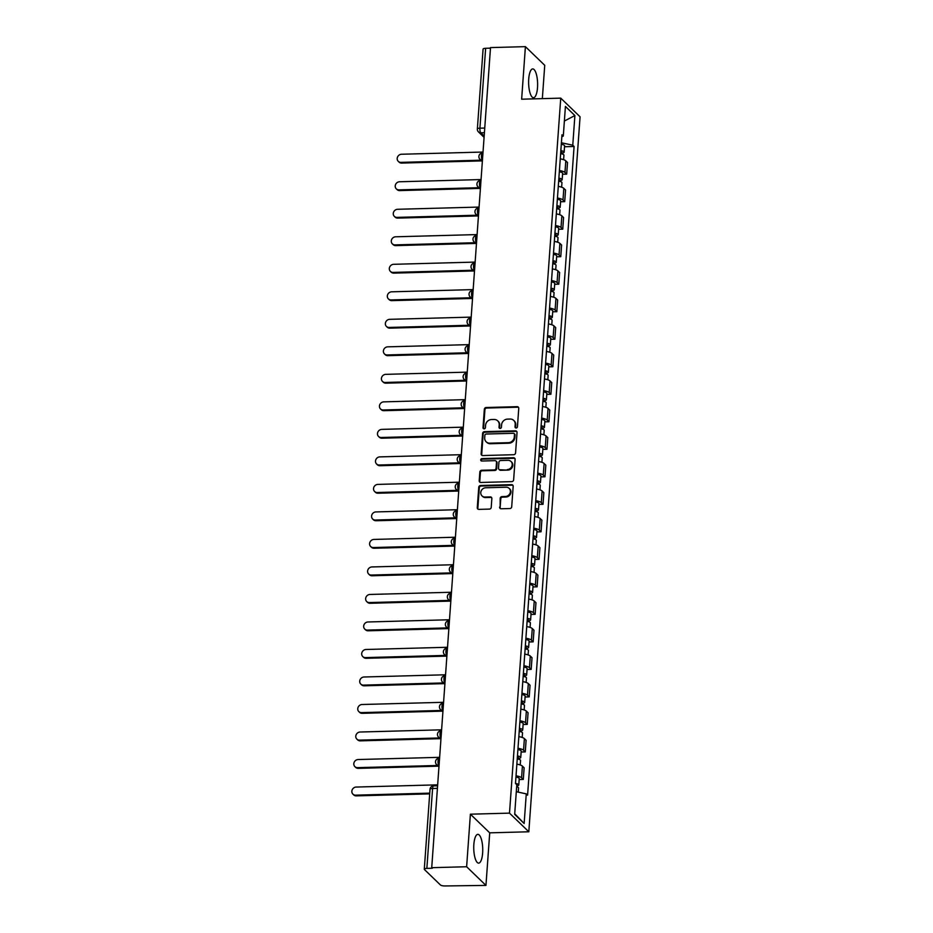<?xml version="1.0" encoding="UTF-8"?>
<svg xmlns="http://www.w3.org/2000/svg" width="933" height="933" viewBox="0 0 933 933"><rect width="100%" height="100%" fill="white"/><g stroke="black" fill="none" stroke-linecap="round" stroke-linejoin="round"><path stroke-width="1.4" d="M516.147 427.99A1.271 1.143 -46 0 0 517.442 426.743L518.76 408.351A1.808 1.644 -46 0 0 517.162 406.671L486.186 407.511A1.808 1.644 -46 0 0 484.332 409.284L483.014 427.676A1.271 1.143 -46 0 0 484.134 428.853A1.271 1.143 -46 0 0 485.428 427.617L485.592 425.238A5.796 5.248 -46 0 1 491.504 419.547L494.082 419.477A5.796 5.248 -46 0 1 499.19 424.865L499.027 427.244A1.271 1.143 -46 0 0 500.146 428.422A1.271 1.143 -46 0 0 501.429 427.174L501.604 424.795A5.796 5.248 -46 0 1 507.505 419.115L510.094 419.045A5.796 5.248 -46 0 1 515.203 424.433L515.028 426.813A1.271 1.143 -46 0 0 516.147 427.99M482.641 852.984A14.403 4.49 88.4 0 0 477.859 834.347A14.403 4.49 88.4 0 0 473.847 844.493A14.403 4.49 88.4 0 0 478.641 863.13A14.403 4.49 88.4 0 0 482.641 852.984M537.513 87.55A14.403 4.49 88.4 0 0 532.72 68.914A14.403 4.49 88.4 0 0 528.719 79.072A14.403 4.49 88.4 0 0 533.501 97.708A14.403 4.49 88.4 0 0 537.513 87.55M499.575 507.097A1.808 1.644 -46 0 0 501.173 508.777L509.861 508.543A1.808 1.644 -46 0 0 511.704 506.771L513.173 486.338A1.808 1.644 -46 0 0 511.576 484.659L480.588 485.498A1.808 1.644 -46 0 0 478.746 487.271L477.276 507.704A1.808 1.644 -46 0 0 478.874 509.383L489.382 509.103A1.808 1.644 -46 0 0 491.224 507.319L491.854 498.584A1.808 1.644 -46 0 0 490.257 496.892L485.043 497.032A4.852 4.385 -46 0 1 481.206 490.84A4.852 4.385 -46 0 1 485.708 487.772L506.106 487.224A4.852 4.385 -46 0 1 509.943 493.417A4.852 4.385 -46 0 1 505.441 496.484L502.047 496.578A1.808 1.644 -46 0 0 500.193 498.35L500.135 507.645A1.808 1.644 -46 0 0 500.356 508.59M509.5 813.133L470.395 814.194L466.628 866.745L431.722 867.69L490.513 47.595L525.407 46.65L521.64 99.201L560.745 98.14L509.5 813.133L528.824 831.781L580.069 116.8L560.745 98.14M513.721 454.709A1.808 1.644 -46 0 0 515.564 452.925L517.034 432.504A1.808 1.644 -46 0 0 515.436 430.813L484.449 431.652A1.808 1.644 -46 0 0 482.606 433.437L481.136 453.858A1.808 1.644 -46 0 0 482.734 455.549L513.721 454.709M515.098 459.421L513.64 479.842A1.808 1.644 -46 0 1 511.785 481.626L480.81 482.466A1.808 1.644 -46 0 1 479.212 480.787L479.842 472.04A1.808 1.644 -46 0 1 481.685 470.267L494.245 469.917A1.808 1.644 -46 0 0 496.088 468.144L496.508 462.348A1.808 1.644 -46 0 0 494.91 460.657L481.825 461.019A1.271 1.143 -46 0 1 480.822 459.398A1.271 1.143 -46 0 1 481.999 458.593L513.5 457.73A1.808 1.644 -46 0 1 515.098 459.421M466.628 866.745L485.953 885.405L445.053 885.953A3.697 1.061 -175.9 0 1 440.423 884.962L424.48 869.568A3.697 1.061 -175.9 0 1 424.293 869.206L430.02 789.318A3.697 1.061 4.1 0 1 432.585 788.49L426.859 868.39A3.697 1.061 -175.9 0 0 424.293 869.206M542.341 98.641L544.732 65.31L525.407 46.65M485.953 885.405L489.72 832.842L528.824 831.781M431.722 867.69L432.294 868.238L426.859 868.39M484.74 128.054L479.912 128.183A3.697 1.061 4.1 0 0 477.358 129.011L483.084 49.111A3.697 1.061 4.1 0 1 485.638 48.294L479.912 128.183A3.697 1.155 88.4 0 0 480.787 132.801L484.169 136.066M490.466 48.154L485.638 48.294M559.415 170.517A8.49 2.437 4.1 0 1 564.966 172.477L565.795 160.838A8.49 2.437 -175.9 0 0 560.243 158.878M565.795 160.838L567.521 162.494L566.681 174.133L562.564 174.249M564.966 172.477L566.681 174.133M560.593 201.761L564.71 201.645L565.55 190.005L563.824 188.349A8.49 2.437 -175.9 0 0 558.272 186.39M557.444 198.041A8.49 2.437 4.1 0 1 562.996 199.989L564.71 201.645M558.61 229.273L562.739 229.156L563.567 217.517L561.853 215.861A8.49 2.437 -175.9 0 0 556.301 213.914M555.473 225.553A8.49 2.437 4.1 0 1 561.025 227.5L562.739 229.156M556.639 256.785L560.768 256.68L561.596 245.029L559.882 243.373A8.49 2.437 -175.9 0 0 554.33 241.425M553.502 253.065A8.49 2.437 4.1 0 1 559.042 255.012L560.768 256.68M554.668 284.297L558.797 284.192L559.625 272.553L557.911 270.885A8.49 2.437 -175.9 0 0 552.359 268.937M551.52 280.576A8.49 2.437 4.1 0 1 557.071 282.524L558.797 284.192M552.698 311.809L556.826 311.704L557.654 300.064L555.94 298.397A8.49 2.437 -175.9 0 0 550.388 296.449M549.549 308.088A8.49 2.437 4.1 0 1 555.1 310.048L556.826 311.704M550.727 339.32L554.855 339.215L555.683 327.576L553.969 325.92A8.49 2.437 -175.9 0 0 548.417 323.961M547.578 335.6A8.49 2.437 4.1 0 1 553.129 337.559L554.855 339.215M548.756 366.844L552.872 366.727L553.712 355.088L551.998 353.432A8.49 2.437 -175.9 0 0 546.446 351.473M545.607 363.112A8.49 2.437 4.1 0 1 551.158 365.071L552.872 366.727M546.785 394.356L550.902 394.239L551.741 382.6L550.015 380.944A8.49 2.437 -175.9 0 0 544.475 378.985M543.636 390.624A8.49 2.437 4.1 0 1 549.187 392.583L550.902 394.239M544.814 421.868L548.931 421.751L549.77 410.112L548.044 408.456A8.49 2.437 -175.9 0 0 542.493 406.496M541.665 418.136A8.49 2.437 4.1 0 1 547.216 420.095L548.931 421.751M542.843 449.379L546.96 449.263L547.799 437.624L546.073 435.968A8.49 2.437 -175.9 0 0 540.522 434.008M539.694 445.647A8.49 2.437 4.1 0 1 545.245 447.607L546.96 449.263M540.872 476.891L544.989 476.775L545.828 465.135L544.102 463.479A8.49 2.437 -175.9 0 0 538.551 461.52M537.723 473.171A8.49 2.437 4.1 0 1 543.274 475.119L544.989 476.775M538.889 504.403L543.018 504.286L543.846 492.647L542.131 490.991A8.49 2.437 -175.9 0 0 536.58 489.044M535.752 500.683A8.49 2.437 4.1 0 1 541.303 502.63L543.018 504.286M536.918 531.915L541.047 531.798L541.875 520.159L540.16 518.503A8.49 2.437 -175.9 0 0 534.609 516.555M533.781 528.195A8.49 2.437 4.1 0 1 539.321 530.142L541.047 531.798M534.947 559.427L539.076 559.322L539.904 547.683L538.189 546.015A8.49 2.437 -175.9 0 0 532.638 544.067M531.798 555.706A8.49 2.437 4.1 0 1 537.35 557.654L539.076 559.322M532.976 586.939L537.105 586.834L537.933 575.194L536.218 573.527A8.49 2.437 -175.9 0 0 530.667 571.579M529.827 583.218A8.49 2.437 4.1 0 1 535.379 585.166L537.105 586.834M531.005 614.45L535.134 614.346L535.962 602.706L534.247 601.039A8.49 2.437 -175.9 0 0 528.696 599.091M527.856 610.73A8.49 2.437 4.1 0 1 533.408 612.689L535.134 614.346M529.034 641.962L533.151 641.857L533.991 630.218L532.276 628.562A8.49 2.437 -175.9 0 0 526.725 626.603M525.885 638.242A8.49 2.437 4.1 0 1 531.437 640.201L533.151 641.857M527.063 669.486L531.18 669.369L532.02 657.73L530.294 656.074A8.49 2.437 -175.9 0 0 524.754 654.115M523.914 665.754A8.49 2.437 4.1 0 1 529.466 667.713L531.18 669.369M525.092 696.998L529.209 696.881L530.049 685.242L528.323 683.586A8.49 2.437 -175.9 0 0 522.772 681.626M521.944 693.266A8.49 2.437 4.1 0 1 527.495 695.225L529.209 696.881M523.121 724.509L527.238 724.393L528.078 712.754L526.352 711.098A8.49 2.437 -175.9 0 0 520.801 709.138M519.973 720.777A8.49 2.437 4.1 0 1 525.524 722.737L527.238 724.393M521.139 752.021L525.267 751.905L526.107 740.266L524.381 738.609A8.49 2.437 -175.9 0 0 518.83 736.65M518.002 748.289A8.49 2.437 4.1 0 1 523.553 750.249L525.267 751.905M519.168 779.533L523.296 779.417L524.124 767.777L522.41 766.121A8.49 2.437 -175.9 0 0 516.859 764.162M516.031 775.813A8.49 2.437 4.1 0 1 521.582 777.76L523.296 779.417M561.829 136.789L563.299 136.055L565.421 106.432L574.891 115.564L572.769 145.198L561.398 142.761M516.299 791.732L526.27 793.866L527.588 795.149L574.087 146.481L572.769 145.198M526.27 793.866L524.148 823.501L514.678 814.357L516.8 784.735L515.482 783.452A4.618 1.33 4.1 0 1 518.783 784.968A4.618 1.33 4.1 0 1 516.719 785.913M563.299 136.055L561.981 134.784L515.482 783.452M470.395 814.194L489.72 832.842M564.535 146.738L574.087 146.481M574.891 115.564L564.372 121.022M514.724 813.774L524.148 823.501M515.692 427.909A1.271 1.143 -46 0 1 515.599 427.349L515.762 424.97A5.796 5.248 -46 0 0 514.281 420.946L513.721 420.41M497.709 420.841L498.28 421.389A5.796 5.248 -46 0 1 499.761 425.413L499.587 427.792A1.271 1.143 -46 0 0 499.68 428.34M518.538 407.406A1.808 1.644 -46 0 0 517.722 407.208L486.746 408.048A1.808 1.644 -46 0 0 484.903 409.832L483.586 428.224A1.271 1.143 -46 0 0 483.679 428.772M516.812 431.547A1.808 1.644 -46 0 0 515.996 431.361L485.008 432.201A1.808 1.644 -46 0 0 483.166 433.985L481.708 454.406A1.808 1.644 -46 0 0 481.918 455.351M514.48 434.475A1.271 1.143 -46 0 0 513.36 433.297L486.175 434.032A1.271 1.143 -46 0 0 484.88 435.279L484.694 437.787A5.796 5.248 -46 0 0 489.813 443.175L508.403 442.674A5.796 5.248 -46 0 0 514.305 436.982L514.48 434.475L515.051 435.011A1.271 1.143 -46 0 0 514.724 434.137L514.165 433.588M486.175 441.81L486.746 442.347A5.796 5.248 -46 0 0 490.373 443.723L489.813 443.175M515.051 435.011L514.864 437.519A5.796 5.248 -46 0 1 508.963 443.21L490.373 443.723M496.041 461.089L496.613 461.625A1.808 1.644 -46 0 1 497.067 462.885L496.659 468.693A1.808 1.644 -46 0 1 494.817 470.465L482.244 470.803A1.808 1.644 -46 0 0 480.402 472.588L479.772 481.323A1.808 1.644 -46 0 0 479.994 482.279M514.888 458.476A1.808 1.644 -46 0 0 514.071 458.278L482.571 459.129A1.271 1.143 -46 0 0 481.37 460.937M507.284 469.567A4.852 4.385 -46 0 0 510.981 461.45A4.852 4.385 -46 0 0 507.949 460.307L500.764 460.505A1.808 1.644 -46 0 0 498.922 462.278L498.502 468.074A1.808 1.644 -46 0 0 500.1 469.766L507.844 470.115A4.852 4.385 -46 0 0 511.552 461.987L510.981 461.45M498.968 469.334L499.528 469.882A1.808 1.644 -46 0 0 500.659 470.302L500.1 469.766M507.844 470.115L500.659 470.302M509.138 488.367L509.71 488.904A4.852 4.385 -46 0 1 506.001 497.032L502.607 497.126A1.808 1.644 -46 0 0 500.764 498.898L500.135 507.645M482.011 495.889L482.571 496.438A4.852 4.385 -46 0 0 485.615 497.581L485.043 497.032M491.633 497.639A1.808 1.644 -46 0 0 490.816 497.441L485.615 497.581M512.952 485.393A1.808 1.644 -46 0 0 512.135 485.195L481.148 486.035A1.808 1.644 -46 0 0 479.305 487.819L477.848 508.24A1.808 1.644 -46 0 0 478.058 509.196M560.628 153.653A4.618 1.33 4.1 0 1 563.929 155.17L563.602 159.671M483.026 152.044L401.528 154.248A4.245 3.849 -46 0 0 398.286 161.362A4.245 3.849 -46 0 0 400.945 162.365L480.892 160.196M560.78 151.391A2.216 0.641 4.1 0 1 561.748 151.997A2.216 0.641 4.1 0 1 560.71 152.464M560.838 150.645A4.618 1.33 4.1 0 1 564.138 152.172A4.618 1.33 4.1 0 1 560.943 153.199L560.908 153.7M561.293 144.3A4.618 1.33 4.1 0 1 564.593 145.828L564.138 152.172M481.626 160.896L401.68 163.077A4.245 3.849 134 0 1 399.021 162.074L398.286 161.362M558.645 181.165A4.618 1.33 4.1 0 1 561.958 182.681L561.631 187.195M481.055 179.556L399.557 181.76A4.245 3.849 -46 0 0 396.315 188.874A4.245 3.849 -46 0 0 398.974 189.877L478.921 187.708M558.809 178.903A2.216 0.641 4.1 0 1 559.777 179.509A2.216 0.641 4.1 0 1 558.739 179.976M558.867 178.168A4.618 1.33 4.1 0 1 562.167 179.684A4.618 1.33 4.1 0 1 558.972 180.71L558.937 181.212M559.322 171.812A4.618 1.33 4.1 0 1 562.622 173.34L562.167 179.684M479.655 188.408L399.709 190.589A4.245 3.849 134 0 1 397.05 189.586L396.315 188.874M556.674 208.677A4.618 1.33 4.1 0 1 559.987 210.193L559.66 214.707M479.084 207.068L397.586 209.284A4.245 3.849 -46 0 0 394.344 216.386A4.245 3.849 -46 0 0 397.003 217.389L476.95 215.22M556.838 206.426A2.216 0.641 4.1 0 1 557.806 207.021A2.216 0.641 4.1 0 1 556.768 207.488M556.896 205.68A4.618 1.33 4.1 0 1 560.197 207.196A4.618 1.33 4.1 0 1 557.001 208.222L556.966 208.724M557.351 199.324A4.618 1.33 4.1 0 1 560.651 200.852L560.197 207.196M477.673 215.931L397.726 218.1A4.245 3.849 134 0 1 395.079 217.097L394.344 216.386M554.703 236.189A4.618 1.33 4.1 0 1 558.016 237.705L557.689 242.218M477.113 234.58L395.604 236.795A4.245 3.849 -46 0 0 392.373 243.898A4.245 3.849 -46 0 0 395.032 244.901L474.979 242.732M554.867 233.938A2.216 0.641 4.1 0 1 555.835 234.533A2.216 0.641 4.1 0 1 554.797 234.999M554.925 233.192A4.618 1.33 4.1 0 1 558.226 234.708A4.618 1.33 4.1 0 1 555.03 235.734L554.995 236.236M555.38 226.836A4.618 1.33 4.1 0 1 558.68 228.363L558.226 234.708M475.702 243.443L395.755 245.612A4.245 3.849 134 0 1 393.096 244.609L392.373 243.898M552.733 263.701A4.618 1.33 4.1 0 1 556.033 265.217L555.718 269.73M475.142 262.091L393.633 264.307A4.245 3.849 -46 0 0 390.402 271.41A4.245 3.849 -46 0 0 393.05 272.413L472.996 270.243M552.896 261.45A2.216 0.641 4.1 0 1 553.864 262.056A2.216 0.641 4.1 0 1 552.814 262.511M552.954 260.704A4.618 1.33 4.1 0 1 556.255 262.22A4.618 1.33 4.1 0 1 553.059 263.258L553.024 263.747M553.409 254.347A4.618 1.33 4.1 0 1 556.709 255.875L556.255 262.22M473.731 270.955L393.784 273.124A4.245 3.849 134 0 1 391.125 272.121L390.402 271.41M550.762 291.213A4.618 1.33 4.1 0 1 554.062 292.729L553.747 297.242M473.159 289.603L391.662 291.819A4.245 3.849 -46 0 0 388.42 298.933A4.245 3.849 -46 0 0 391.079 299.925L471.025 297.755M550.925 288.962A2.216 0.641 4.1 0 1 551.893 289.568A2.216 0.641 4.1 0 1 550.843 290.023M550.971 288.215A4.618 1.33 4.1 0 1 554.284 289.731A4.618 1.33 4.1 0 1 551.088 290.769L551.053 291.259M551.426 281.871A4.618 1.33 4.1 0 1 554.738 283.387L554.284 289.731M471.76 298.467L391.813 300.636A4.245 3.849 134 0 1 389.154 299.633L388.42 298.933M548.791 318.724A4.618 1.33 4.1 0 1 552.091 320.252L551.776 324.754M471.188 317.115L389.691 319.331A4.245 3.849 -46 0 0 386.449 326.445A4.245 3.849 -46 0 0 389.108 327.448L469.054 325.267M548.954 316.474A2.216 0.641 4.1 0 1 549.91 317.08A2.216 0.641 4.1 0 1 548.872 317.535M549.001 315.727A4.618 1.33 4.1 0 1 552.313 317.243A4.618 1.33 4.1 0 1 549.117 318.281L549.082 318.771M549.455 309.383A4.618 1.33 4.1 0 1 552.768 310.899L552.313 317.243M469.789 325.979L389.842 328.148A4.245 3.849 134 0 1 387.183 327.145L386.449 326.445M546.82 346.236A4.618 1.33 4.1 0 1 550.12 347.764L549.794 352.266M469.217 344.627L387.72 346.843A4.245 3.849 -46 0 0 384.478 353.957A4.245 3.849 -46 0 0 387.137 354.96L467.083 352.779M546.983 343.985A2.216 0.641 4.1 0 1 547.939 344.592A2.216 0.641 4.1 0 1 546.901 345.047M547.03 343.239A4.618 1.33 4.1 0 1 550.342 344.767A4.618 1.33 4.1 0 1 547.146 345.793L547.111 346.283M547.484 336.895A4.618 1.33 4.1 0 1 550.797 338.411L550.342 344.767M467.818 353.49L387.871 355.66A4.245 3.849 134 0 1 385.212 354.657L384.478 353.957M544.849 373.748A4.618 1.33 4.1 0 1 548.149 375.276L547.823 379.778M467.246 372.139L385.749 374.355A4.245 3.849 -46 0 0 382.507 381.469A4.245 3.849 -46 0 0 385.166 382.472L465.112 380.302M545.012 371.497A2.216 0.641 4.1 0 1 545.968 372.104A2.216 0.641 4.1 0 1 544.93 372.559M545.059 370.751A4.618 1.33 4.1 0 1 548.371 372.279A4.618 1.33 4.1 0 1 545.175 373.305L545.14 373.795M545.513 364.406A4.618 1.33 4.1 0 1 548.826 365.923L548.371 372.279M465.847 381.002L385.9 383.171A4.245 3.849 134 0 1 383.241 382.18L382.507 381.469M542.878 401.26A4.618 1.33 4.1 0 1 546.178 402.788L545.852 407.289M465.275 399.651L383.778 401.866A4.245 3.849 -46 0 0 380.536 408.981A4.245 3.849 -46 0 0 383.195 409.984L463.141 407.814M543.029 399.009A2.216 0.641 4.1 0 1 543.997 399.616A2.216 0.641 4.1 0 1 542.959 400.082M543.088 398.263A4.618 1.33 4.1 0 1 546.388 399.791A4.618 1.33 4.1 0 1 543.193 400.817L543.158 401.307M543.542 391.918A4.618 1.33 4.1 0 1 546.843 393.434L546.388 399.791M463.876 408.514L383.929 410.683A4.245 3.849 134 0 1 381.27 409.692L380.536 408.981M540.907 428.783A4.618 1.33 4.1 0 1 544.207 430.3L543.881 434.801M463.304 427.162L381.807 429.378A4.245 3.849 -46 0 0 378.565 436.492A4.245 3.849 -46 0 0 381.224 437.495L461.17 435.326M541.058 426.521A2.216 0.641 4.1 0 1 542.026 427.127A2.216 0.641 4.1 0 1 540.988 427.594M541.117 425.775A4.618 1.33 4.1 0 1 544.417 427.302A4.618 1.33 4.1 0 1 541.222 428.329L541.187 428.818M541.572 419.43A4.618 1.33 4.1 0 1 544.872 420.946L544.417 427.302M461.905 436.026L381.959 438.207A4.245 3.849 134 0 1 379.299 437.204L378.565 436.492M538.924 456.295A4.618 1.33 4.1 0 1 542.236 457.811L541.91 462.325M461.334 454.686L379.836 456.89A4.245 3.849 -46 0 0 376.594 464.004A4.245 3.849 -46 0 0 379.253 465.007L459.199 462.838M539.087 454.033A2.216 0.641 4.1 0 1 540.055 454.639A2.216 0.641 4.1 0 1 539.017 455.106M539.146 453.298A4.618 1.33 4.1 0 1 542.446 454.814A4.618 1.33 4.1 0 1 539.251 455.84L539.216 456.342M539.601 446.942A4.618 1.33 4.1 0 1 542.901 448.47L542.446 454.814M459.934 463.538L379.988 465.719A4.245 3.849 134 0 1 377.329 464.716L376.594 464.004M536.953 483.807A4.618 1.33 4.1 0 1 540.265 485.323L539.939 489.837M459.363 482.198L377.865 484.402A4.245 3.849 -46 0 0 374.623 491.516A4.245 3.849 -46 0 0 377.282 492.519L457.228 490.35M537.116 481.556A2.216 0.641 4.1 0 1 538.084 482.151A2.216 0.641 4.1 0 1 537.046 482.618M537.175 480.81A4.618 1.33 4.1 0 1 540.475 482.326A4.618 1.33 4.1 0 1 537.28 483.352L537.245 483.854M537.63 474.454A4.618 1.33 4.1 0 1 540.93 475.982L540.475 482.326M457.951 491.061L378.005 493.23A4.245 3.849 134 0 1 375.358 492.227L374.623 491.516M534.982 511.319A4.618 1.33 4.1 0 1 538.294 512.835L537.968 517.349M457.392 509.71L375.882 511.925A4.245 3.849 -46 0 0 372.652 519.028A4.245 3.849 -46 0 0 375.311 520.031L455.257 517.862M535.145 509.068A2.216 0.641 4.1 0 1 536.113 509.663A2.216 0.641 4.1 0 1 535.076 510.129M535.204 508.322A4.618 1.33 4.1 0 1 538.504 509.838A4.618 1.33 4.1 0 1 535.309 510.864L535.274 511.366M535.659 501.966A4.618 1.33 4.1 0 1 538.959 503.493L538.504 509.838M455.98 518.573L376.034 520.742A4.245 3.849 134 0 1 373.375 519.739L372.652 519.028M533.011 538.831A4.618 1.33 4.1 0 1 536.312 540.347L535.997 544.86M455.421 537.221L373.911 539.437A4.245 3.849 -46 0 0 370.681 546.54A4.245 3.849 -46 0 0 373.328 547.543L453.275 545.373M533.175 536.58A2.216 0.641 4.1 0 1 534.143 537.186A2.216 0.641 4.1 0 1 533.093 537.641M533.233 535.834A4.618 1.33 4.1 0 1 536.533 537.35A4.618 1.33 4.1 0 1 533.338 538.388L533.303 538.877M533.688 529.477A4.618 1.33 4.1 0 1 536.988 531.005L536.533 537.35M454.009 546.085L374.063 548.254A4.245 3.849 134 0 1 371.404 547.251L370.681 546.54M531.04 566.343A4.618 1.33 4.1 0 1 534.341 567.859L534.026 572.372M453.438 564.733L371.94 566.949A4.245 3.849 -46 0 0 368.698 574.063A4.245 3.849 -46 0 0 371.357 575.055L451.304 572.885M531.204 564.092A2.216 0.641 4.1 0 1 532.172 564.698A2.216 0.641 4.1 0 1 531.122 565.153M531.25 563.345A4.618 1.33 4.1 0 1 534.562 564.862A4.618 1.33 4.1 0 1 531.367 565.899L531.332 566.389M531.705 556.989A4.618 1.33 4.1 0 1 535.017 558.517L534.562 564.862M452.039 573.597L372.092 575.766A4.245 3.849 134 0 1 369.433 574.763L368.698 574.063M529.069 593.855A4.618 1.33 4.1 0 1 532.37 595.382L532.055 599.884M451.467 592.245L369.969 594.461A4.245 3.849 -46 0 0 366.727 601.575A4.245 3.849 -46 0 0 369.386 602.566L449.333 600.397M529.233 591.604A2.216 0.641 4.1 0 1 530.189 592.21A2.216 0.641 4.1 0 1 529.151 592.665M529.279 590.857A4.618 1.33 4.1 0 1 532.591 592.373A4.618 1.33 4.1 0 1 529.396 593.411L529.361 593.901M529.734 584.513A4.618 1.33 4.1 0 1 533.046 586.029L532.591 592.373M450.068 601.109L370.121 603.278A4.245 3.849 134 0 1 367.462 602.275L366.727 601.575M527.098 621.366A4.618 1.33 4.1 0 1 530.399 622.894L530.072 627.396M449.496 619.757L367.999 621.973A4.245 3.849 -46 0 0 364.756 629.087A4.245 3.849 -46 0 0 367.415 630.09L447.362 627.909M527.262 619.115A2.216 0.641 4.1 0 1 528.218 619.722A2.216 0.641 4.1 0 1 527.18 620.177M527.308 618.369A4.618 1.33 4.1 0 1 530.62 619.897A4.618 1.33 4.1 0 1 527.425 620.923L527.39 621.413M527.763 612.025A4.618 1.33 4.1 0 1 531.075 613.541L530.62 619.897M448.097 628.62L368.15 630.79A4.245 3.849 134 0 1 365.491 629.787L364.756 629.087M525.127 648.878A4.618 1.33 4.1 0 1 528.428 650.406L528.101 654.908M447.525 647.269L366.028 649.485A4.245 3.849 -46 0 0 362.785 656.599A4.245 3.849 -46 0 0 365.444 657.602L445.391 655.421M525.291 646.627A2.216 0.641 4.1 0 1 526.247 647.234A2.216 0.641 4.1 0 1 525.209 647.689M525.337 645.881A4.618 1.33 4.1 0 1 528.638 647.409A4.618 1.33 4.1 0 1 525.454 648.435L525.419 648.925M525.792 639.537A4.618 1.33 4.1 0 1 529.104 641.053L528.638 647.409M446.126 656.132L366.179 658.301A4.245 3.849 134 0 1 363.52 657.298L362.785 656.599M523.156 676.39A4.618 1.33 4.1 0 1 526.457 677.918L526.13 682.42M445.554 674.781L364.057 676.996A4.245 3.849 -46 0 0 360.814 684.111A4.245 3.849 -46 0 0 363.473 685.114L443.42 682.944M523.308 674.139A2.216 0.641 4.1 0 1 524.276 674.746A2.216 0.641 4.1 0 1 523.238 675.212M523.366 673.393A4.618 1.33 4.1 0 1 526.667 674.921A4.618 1.33 4.1 0 1 523.471 675.947L523.436 676.437M523.821 667.048A4.618 1.33 4.1 0 1 527.122 668.564L526.667 674.921M444.155 683.644L364.208 685.813A4.245 3.849 134 0 1 361.549 684.822L360.814 684.111M521.185 703.902A4.618 1.33 4.1 0 1 524.486 705.43L524.159 709.931M443.583 702.292L362.086 704.508A4.245 3.849 -46 0 0 358.843 711.622A4.245 3.849 -46 0 0 361.503 712.625L441.449 710.456M521.337 701.651A2.216 0.641 4.1 0 1 522.305 702.257A2.216 0.641 4.1 0 1 521.267 702.724M521.395 700.905A4.618 1.33 4.1 0 1 524.696 702.432A4.618 1.33 4.1 0 1 521.5 703.459L521.465 703.949M521.85 694.56A4.618 1.33 4.1 0 1 525.151 696.076L524.696 702.432M442.184 711.156L362.237 713.325A4.245 3.849 134 0 1 359.578 712.334L358.843 711.622M519.203 731.425A4.618 1.33 4.1 0 1 522.515 732.941L522.188 737.443M441.612 729.816L360.115 732.02A4.245 3.849 -46 0 0 356.873 739.134A4.245 3.849 -46 0 0 359.532 740.137L439.478 737.968M519.366 729.163A2.216 0.641 4.1 0 1 520.334 729.769A2.216 0.641 4.1 0 1 519.296 730.236M519.424 728.416A4.618 1.33 4.1 0 1 522.725 729.944A4.618 1.33 4.1 0 1 519.529 730.971L519.494 731.472M519.879 722.072A4.618 1.33 4.1 0 1 523.18 723.6L522.725 729.944M440.213 738.668L360.266 740.849A4.245 3.849 134 0 1 357.607 739.846L356.873 739.134M517.232 758.937A4.618 1.33 4.1 0 1 520.544 760.453L520.217 764.967M439.641 757.328L358.132 759.532A4.245 3.849 -46 0 0 354.902 766.646A4.245 3.849 -46 0 0 357.561 767.649L437.507 765.48M517.395 756.675A2.216 0.641 4.1 0 1 518.363 757.281A2.216 0.641 4.1 0 1 517.325 757.748M517.453 755.94A4.618 1.33 4.1 0 1 520.754 757.456A4.618 1.33 4.1 0 1 517.558 758.482L517.523 758.984M517.908 749.584A4.618 1.33 4.1 0 1 521.209 751.112L520.754 757.456M438.23 766.18L358.284 768.36A4.245 3.849 134 0 1 355.636 767.358L354.902 766.646M516.66 786.741A4.618 1.33 4.1 0 1 518.573 787.965L518.27 792.152M437.67 784.84L356.161 787.055A4.245 3.849 -46 0 0 352.931 794.158A4.245 3.849 -46 0 0 355.59 795.161L429.751 793.143M515.937 777.096A4.618 1.33 4.1 0 1 519.238 778.623L518.783 784.968M429.693 793.878L356.313 795.872A4.245 3.849 134 0 1 353.654 794.869L352.931 794.158M484.414 132.696L480.787 132.801A3.697 3.347 -46 0 1 478.477 131.926L484.075 137.338M523.553 750.249L524.381 738.609M525.524 722.737L526.352 711.098M527.495 695.225L528.323 683.586M529.466 667.713L530.294 656.074M531.437 640.201L532.276 628.562M533.408 612.689L534.247 601.039M535.379 585.166L536.218 573.527M537.35 557.654L538.189 546.015M539.321 530.142L540.16 518.503M541.303 502.63L542.131 490.991M543.274 475.119L544.102 463.479M545.245 447.607L546.073 435.968M547.216 420.095L548.044 408.456M549.187 392.583L550.015 380.944M551.158 365.071L551.998 353.432M553.129 337.559L553.969 325.92M555.1 310.048L555.94 298.397M557.071 282.524L557.911 270.885M559.042 255.012L559.882 243.373M561.025 227.5L561.853 215.861M562.996 199.989L563.824 188.349M521.582 777.76L522.41 766.121M482.956 152.989L482.478 153A3.697 1.155 88.4 0 0 481.428 156.149A3.697 1.155 88.4 0 0 482.326 160.219A3.697 3.347 134 0 1 480.005 159.345L482.338 161.596M480.985 180.501L480.507 180.512A3.697 1.155 88.4 0 0 479.445 183.661A3.697 1.155 88.4 0 0 480.355 187.731A3.697 3.347 134 0 1 478.034 186.857L480.367 189.107M479.014 208.012L478.536 208.024A3.697 1.155 88.4 0 0 477.474 211.185A3.697 1.155 88.4 0 0 478.372 215.243A3.697 3.347 134 0 1 476.063 214.368L478.396 216.619M477.043 235.524L476.553 235.536A3.697 1.155 88.4 0 0 475.503 238.696A3.697 1.155 88.4 0 0 476.401 242.755A3.697 3.347 134 0 1 474.092 241.88L476.425 244.131M475.072 263.036L474.582 263.048A3.697 1.155 88.4 0 0 473.532 266.208A3.697 1.155 88.4 0 0 474.43 270.267A3.697 3.347 134 0 1 472.121 269.392L474.454 271.643M473.101 290.548L472.611 290.56A3.697 1.155 88.4 0 0 471.562 293.72A3.697 1.155 88.4 0 0 472.46 297.779A3.697 3.347 134 0 1 470.15 296.904L472.483 299.155M471.13 318.06L470.64 318.071A3.697 1.155 88.4 0 0 469.591 321.232A3.697 1.155 88.4 0 0 470.489 325.29A3.697 3.347 134 0 1 468.179 324.427L470.512 326.667M469.147 345.572L468.669 345.583A3.697 1.155 88.4 0 0 467.62 348.744A3.697 1.155 88.4 0 0 468.518 352.802A3.697 3.347 134 0 1 466.208 351.939L468.541 354.19M467.176 373.083L466.698 373.095A3.697 1.155 88.4 0 0 465.649 376.256A3.697 1.155 88.4 0 0 466.547 380.314A3.697 3.347 134 0 1 464.237 379.451L466.558 381.702M465.205 400.595L464.727 400.619A3.697 1.155 88.4 0 0 463.678 403.767A3.697 1.155 88.4 0 0 464.576 407.838A3.697 3.347 134 0 1 462.267 406.963L464.587 409.214M463.234 428.119L462.756 428.13A3.697 1.155 88.4 0 0 461.695 431.279A3.697 1.155 88.4 0 0 462.605 435.349A3.697 3.347 134 0 1 460.284 434.475L462.616 436.726M461.264 455.631L460.785 455.642A3.697 1.155 88.4 0 0 459.724 458.791A3.697 1.155 88.4 0 0 460.634 462.861A3.697 3.347 134 0 1 458.313 461.987L460.645 464.237M459.293 483.142L458.814 483.154A3.697 1.155 88.4 0 0 457.753 486.315A3.697 1.155 88.4 0 0 458.651 490.373A3.697 3.347 134 0 1 456.342 489.498L458.674 491.749M457.322 510.654L456.832 510.666A3.697 1.155 88.4 0 0 455.782 513.826A3.697 1.155 88.4 0 0 456.68 517.885A3.697 3.347 134 0 1 454.371 517.01L456.704 519.261M455.351 538.166L454.861 538.178A3.697 1.155 88.4 0 0 453.811 541.338A3.697 1.155 88.4 0 0 454.709 545.397A3.697 3.347 134 0 1 452.4 544.522L454.733 546.773M453.38 565.678L452.89 565.69A3.697 1.155 88.4 0 0 451.84 568.85A3.697 1.155 88.4 0 0 452.738 572.909A3.697 3.347 134 0 1 450.429 572.034L452.762 574.285M451.409 593.19L450.919 593.201A3.697 1.155 88.4 0 0 449.869 596.362A3.697 1.155 88.4 0 0 450.767 600.42A3.697 3.347 134 0 1 448.458 599.557L450.791 601.797M449.426 620.702L448.948 620.713A3.697 1.155 88.4 0 0 447.898 623.874A3.697 1.155 88.4 0 0 448.796 627.932A3.697 3.347 134 0 1 446.487 627.069L448.82 629.308M447.455 648.213L446.977 648.225A3.697 1.155 88.4 0 0 445.927 651.386A3.697 1.155 88.4 0 0 446.825 655.444A3.697 3.347 134 0 1 444.516 654.581L446.837 656.832M445.484 675.725L445.006 675.749A3.697 1.155 88.4 0 0 443.956 678.897A3.697 1.155 88.4 0 0 444.854 682.956A3.697 3.347 134 0 1 442.545 682.093L444.866 684.344M443.513 703.237L443.035 703.26A3.697 1.155 88.4 0 0 441.974 706.409A3.697 1.155 88.4 0 0 442.883 710.48A3.697 3.347 134 0 1 440.563 709.605L442.895 711.856M441.542 730.761L441.064 730.772A3.697 1.155 88.4 0 0 440.003 733.921A3.697 1.155 88.4 0 0 440.912 737.991A3.697 3.347 134 0 1 438.592 737.117L440.924 739.368M439.571 758.272L439.081 758.284A3.697 1.155 88.4 0 0 438.032 761.433A3.697 1.155 88.4 0 0 438.93 765.503A3.697 3.347 134 0 1 436.621 764.628L438.953 766.879M437.414 788.362L432.585 788.49A3.697 1.155 88.4 0 1 433.612 785.889A3.697 3.697 0 0 0 430.02 789.318M401.68 163.077L400.945 162.365M399.709 190.589L398.974 189.877M397.726 218.1L397.003 217.389M395.755 245.612L395.032 244.901M393.784 273.124L393.05 272.413M391.813 300.636L391.079 299.925M389.842 328.148L389.108 327.448M387.871 355.66L387.137 354.96M385.9 383.171L385.166 382.472M383.929 410.683L383.195 409.984M381.959 438.207L381.224 437.495M379.988 465.719L379.253 465.007M378.005 493.23L377.282 492.519M376.034 520.742L375.311 520.031M374.063 548.254L373.328 547.543M372.092 575.766L371.357 575.055M370.121 603.278L369.386 602.566M368.15 630.79L367.415 630.09M366.179 658.301L365.444 657.602M364.208 685.813L363.473 685.114M362.237 713.325L361.503 712.625M360.266 740.849L359.532 740.137M358.284 768.36L357.561 767.649M356.313 795.872L355.59 795.161M482.478 153A3.697 3.697 0 0 0 480.005 159.345M480.507 180.512A3.697 3.697 0 0 0 478.034 186.857M478.536 208.024A3.697 3.697 0 0 0 476.063 214.368M476.553 235.536A3.697 3.697 0 0 0 474.092 241.88M474.582 263.048A3.697 3.697 0 0 0 472.121 269.392M472.611 290.56A3.697 3.697 0 0 0 470.15 296.904M470.64 318.071A3.697 3.697 0 0 0 468.179 324.427M468.669 345.583A3.697 3.697 0 0 0 466.208 351.939M466.698 373.095A3.697 3.697 0 0 0 464.237 379.451M464.727 400.619A3.697 3.697 0 0 0 462.267 406.963M462.756 428.13A3.697 3.697 0 0 0 460.284 434.475M460.785 455.642A3.697 3.697 0 0 0 458.313 461.987M458.814 483.154A3.697 3.697 0 0 0 456.342 489.498M456.832 510.666A3.697 3.697 0 0 0 454.371 517.01M454.861 538.178A3.697 3.697 0 0 0 452.4 544.522M452.89 565.69A3.697 3.697 0 0 0 450.429 572.034M450.919 593.201A3.697 3.697 0 0 0 448.458 599.557M448.948 620.713A3.697 3.697 0 0 0 446.487 627.069M446.977 648.225A3.697 3.697 0 0 0 444.516 654.581M445.006 675.749A3.697 3.697 0 0 0 442.545 682.093M443.035 703.26A3.697 3.697 0 0 0 440.563 709.605M441.064 730.772A3.697 3.697 0 0 0 438.592 737.117M439.081 758.284A3.697 3.697 0 0 0 436.621 764.628M437.6 785.784L433.612 785.889M477.358 129.011A3.697 3.697 0 0 0 478.477 131.926"/></g></svg>
